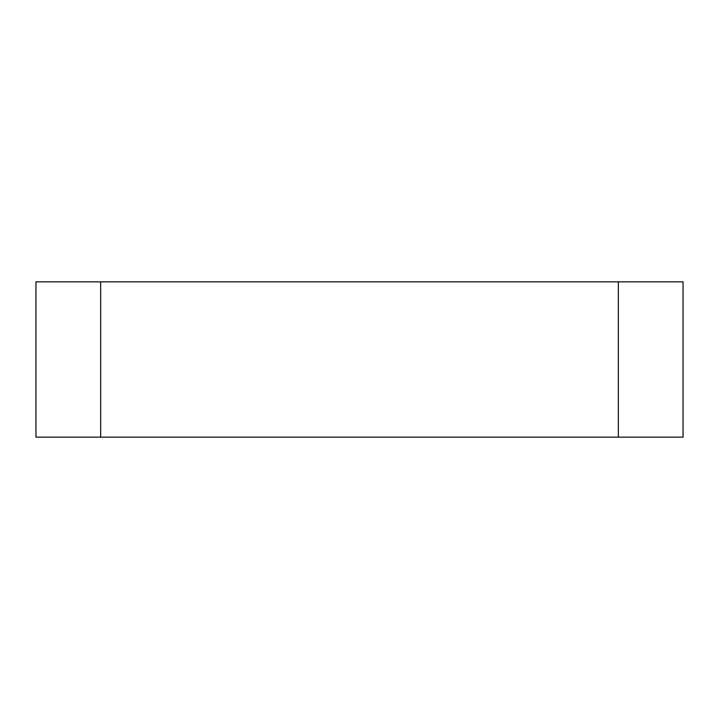 <?xml version="1.0" encoding="UTF-8"?>
<svg xmlns="http://www.w3.org/2000/svg" width="719" height="719" viewBox="0 0 719 719"><rect width="100%" height="100%" fill="white"/><g stroke="black" fill="none" stroke-linecap="round" stroke-linejoin="round"><path stroke-width="1.08" d="M100.66 281.848L35.95 281.848L35.95 437.152L100.66 437.152L100.66 281.848L683.05 281.848L683.05 437.152L100.66 437.152M618.34 437.152L618.34 281.848"/></g></svg>

